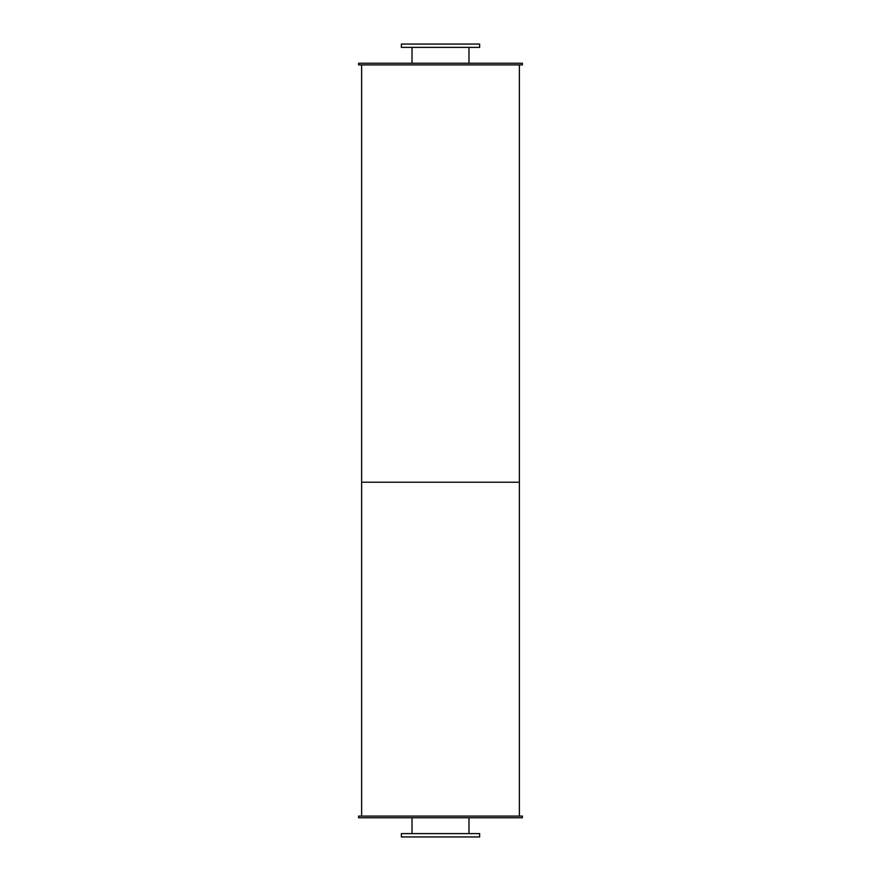 <?xml version="1.0" encoding="UTF-8"?>
<svg xmlns="http://www.w3.org/2000/svg" width="881" height="881" viewBox="0 0 881 881"><rect width="100%" height="100%" fill="white"/><g stroke="black" fill="none" stroke-linecap="round" stroke-linejoin="round"><path stroke-width="1.32" d="M468.978 47.387L468.978 63.245M401.373 47.387L479.627 47.387L479.627 44.05L401.373 44.05L401.373 47.387M468.978 817.755L468.978 833.613M401.373 836.95L479.627 836.95L479.627 833.613L401.373 833.613L401.373 836.95M358.6 64.919L522.4 64.919L522.4 63.245L358.6 63.245L358.6 64.919M358.6 817.755L522.4 817.755L522.4 816.081L358.6 816.081L358.6 817.755M361.628 64.919L361.628 482.226L519.372 482.226L519.372 816.081M519.372 64.919L519.372 482.226L361.628 482.226L361.628 816.081M412.022 47.387L412.022 63.245M412.022 817.755L412.022 833.613"/></g></svg>
